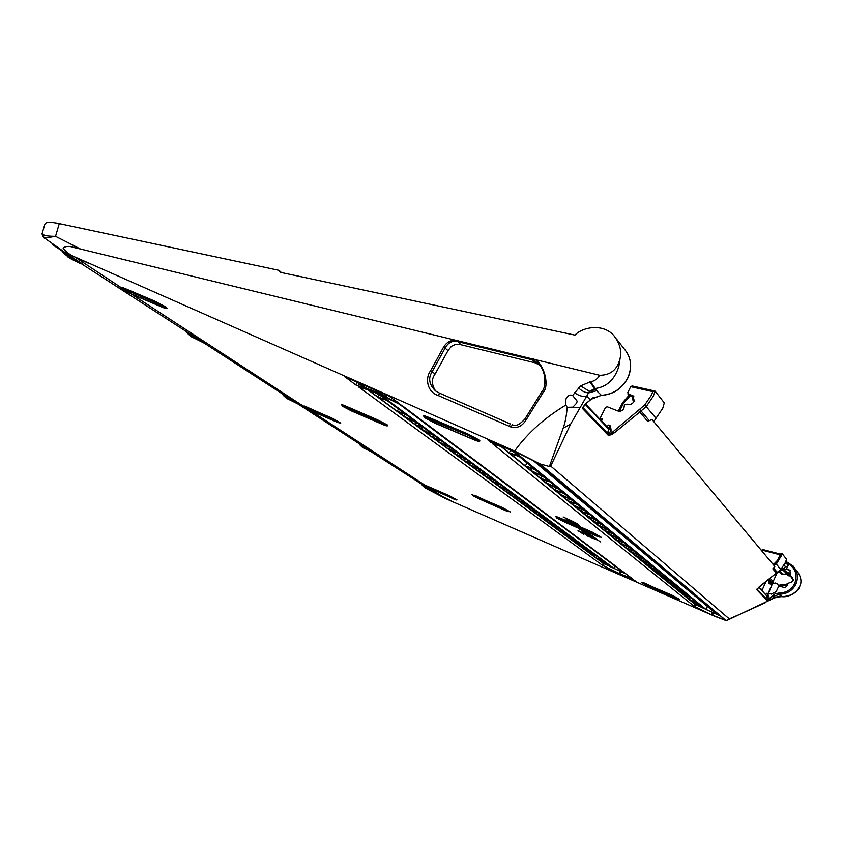 <?xml version="1.0" encoding="UTF-8"?>
<svg xmlns="http://www.w3.org/2000/svg" width="843" height="843" viewBox="0 0 843 843"><rect width="100%" height="100%" fill="white"/><g stroke="black" fill="none" stroke-linecap="round" stroke-linejoin="round"><path stroke-width="1.26" d="M587.666 535.748L588.372 536.074L587.666 535.748M588.593 536.159L587.392 535.611L588.593 536.159M596.296 539.668L587.013 535.853L588.414 536.201L585.558 534.367L588.003 535.421L582.903 532.776L596.317 538.614L593.841 537.939L596.307 539.636M587.508 535.568L589.921 536.411M595.327 539.257L596.043 539.573L595.348 539.214M588.941 535.863L592.924 537.581L588.941 535.863M594.726 538.888L589.91 536.738L594.726 538.888M591.649 537.265L596.707 539.783L591.649 537.265M593.82 538.371L593.282 537.95L593.841 538.319M597.002 539.752L595.79 538.919L597.002 539.752M595.864 538.551L597.856 540.131M696.192 607.951L706.107 612.324L696.392 607.508M629.194 577.687L628.815 578.498L626.244 576.57L631.786 578.698L636.212 581.596M628.815 578.498L636.128 581.786M609.816 569.088L609.352 570.079L615.738 572.818L604.758 566.612L608.088 569.436L608.541 568.467M609.352 570.079L608.088 569.436M618.794 573.482L615.032 571.733L617.434 573.514L627.318 577.876L618.794 573.482M433.239 491.912L453.892 502.259L714.748 616.328L726.108 620.617L765.855 602.482M42.298 232.984L43.225 234.586C44.964 235.745 49.073 236.314 55.543 236.303L80.454 249.012L74.226 247.579C69.59 245.893 65.87 246.04 63.056 248C66.386 252.236 70.306 255.208 74.795 256.915L514.63 451.016L540.015 463.913L549.383 466.495L563.198 428.139L570.679 424.05L550.711 466.063L549.383 466.495M493.355 443.65L503.271 446.695L487.286 439.53L493.355 443.65L493.987 442.333M375.367 390.214L374.714 391.531L379.339 393.818L379.582 393.344M374.714 391.531L370.709 389.835L371.447 388.328M369.255 387.369L368.38 389.139L370.709 389.835M368.38 389.139L365.82 387.875L366.631 386.21M379.339 393.818L380.794 394.25L375.504 390.309L360.667 383.576L365.82 387.875M386.821 395.104L385.873 397.042L397.548 402.806L399.024 403.249L388.886 396.02L378.064 391.373L384.64 396.336L385.525 394.535M385.873 397.042L384.64 396.336M344.618 376.547L355.735 384.893L357.032 382.258M344.534 376.695L356.694 382.016L364.787 388.022L355.735 384.893M632.176 578.572L402.006 405.483L374.798 391.942L358.728 387.011L602.313 565.21L620.29 574.009L632.176 578.572M725.675 620.374L539.773 463.913L511.701 449.909L492.597 443.797L694.084 606.254L711.292 614.726L725.675 620.374M587.002 533.63L593.809 536.749L586.254 532.755L582.608 531.807L587.213 533.187M590.838 534.42L579.173 529.151L590.827 534.409M571.796 522.028L576.275 523.914L571.796 522.028M570.448 520.3L577.265 523.735L563.145 516.959L569.773 520.236L566.19 519.362L579.141 525.273L570.5 520.173M600.732 541.954L597.94 540.237M582.903 532.776L596.665 538.793M580.711 531.648L577.992 530.732L583.904 534.409L580.711 531.648L577.992 530.732M566.654 519.067L567.36 519.52M514.63 451.016C527.36 433.302 544.409 417.991 565.779 405.083L565.453 400.962L566.222 398.36C568.024 395.335 570.163 394.376 572.639 395.504L577.16 401.12L576.665 403.123L572.808 407.148L567.202 407.317L565.779 405.083M80.454 249.012L599.763 375.293C597.424 379.076 594.368 381.215 590.606 381.721L580.521 385.883L572.639 395.504M438.191 395.515C426.642 391.847 425.157 377.495 430.552 370.909L443.313 347.548C446.706 341.794 451.342 339.487 457.243 340.656L531.954 358.833C542.228 358.802 550.7 384.629 543.134 392.511L525.505 420.857C521.828 426.347 517.033 428.423 511.121 427.095L438.191 395.515L439.719 393.217L435.589 390.952L439.624 393.186M510.426 423.976L508.93 426.326M539.952 365.272L535.157 362.838L460.868 344.713C457.064 343.891 453.829 344.545 451.163 346.663L447.97 350.656L435.209 373.86C431.331 378.95 431.468 384.65 435.631 390.962M599.752 418.96L605.548 407.454L607.255 406.758L617.793 410.941C620.406 411.679 622.44 410.826 623.894 408.381L624.442 404.83L627.318 404.187C630.216 404.998 632.471 404.05 634.084 401.342L633.262 395.915L629.921 394.566L630.922 395.704L628.941 395.42L633.936 396.79L630.901 395.704M545.063 383.207C545.421 374.808 542.966 368.012 537.676 362.806L532.175 359.761L535.157 362.838M510.226 511.912L502.133 507.634L471.701 494.493L502.08 507.402L510.268 511.922M761.471 589.879L762.367 589.573M762.051 590.258L766.15 581.259M766.139 598.667L767.973 593.936L768.426 596.791L766.371 598.678M769.353 578.709L768.458 582.155L768.869 583.577L772.104 584.547L768.289 592.935L771.113 594.157L776.192 591.67L778.711 586.138L784.707 587.582L786.487 586.665L788.131 583.314L791.609 582.018L793.126 580.542L792.652 577.961L790.218 575.263L790.007 570.395L786.382 569.288L788.426 564.778L785.096 563.187M787.457 566.918L785.328 566.485L784.127 564.989M786.561 559.278L785.318 562.702L780.776 569.478L785.307 562.66L786.561 559.278L782.42 553.977L781.914 554.82L780.544 553.988L781.746 553.788L778.479 560.7L775.233 564.03L774.58 563.335L777.604 560.247L780.302 554.336M773.094 564.42L776.34 564.104L781.914 554.82M765.834 594.484L766.508 593.303L767.973 593.936L766.824 595.537M758.89 587.139L767.004 596.201L768.426 596.791M766.93 599.478L769.322 598.404L769.733 598.909L766.94 600.332L756.761 589.742L759.701 586.391M767.962 597.813L769.322 598.404L775.149 593.767L769.733 598.909M793.063 566.001L785.876 561.375L793.063 566.001C797.615 571.406 798.563 577.413 795.929 584.03C792.589 590.543 787.225 593.925 779.838 594.178L772.905 596.549L774.201 595.358M785.328 566.485L784.243 568.877M786.382 569.288L789.269 569.963M790.133 570.542L789.364 570.089M792.789 578.129L790.218 575.263M779.522 585.158L782.968 584.473L779.522 585.158L778.848 586.17M772.104 584.547L768.574 593.05M769.522 578.572L768.837 583.546M770.017 578.182L773.189 581.765L772.746 583.683M787.815 575.579L790.481 576.075M781.313 573.988L786.782 574.315M780.302 572.776L777.446 572.207M773.094 581.67L777.383 572.26M793.179 579.257L791.925 577.855M781.356 568.835L783.432 569.183L785.644 571.238L784.844 571.912L787.931 575.716M600.3 419.54L601.628 418.718L600.774 420.035M601.586 420.899L602.46 419.055L601.396 420.699M607.36 433.06L610.511 425.926L611.08 430.257L610.332 431.848L607.782 433.154M628.783 395.219L627.772 392.596L630.796 386.473L632.345 385.989L640.596 387.864M628.035 394.345L629.921 394.566M655.085 391.11L664.295 402.859L662.756 408.254L656.012 418.233L644.779 404.925L651.365 395.198L652.819 391.626L655.085 391.11M531.954 358.833L532.175 359.761L457.507 341.584C452.227 340.446 448.086 342.616 445.104 348.075L432.322 371.415C427.928 378.022 429.013 384.534 435.589 390.952L435.589 390.952M525.505 420.857L524.799 419.161L525.294 418.823M543.134 392.511L542.397 390.815L542.903 390.488M651.955 419.477L647.709 421.352L651.955 419.477L773.969 565.474L776.14 564.283M759.438 586.623L776.414 573.082L772.81 568.835L774.833 566.485L773.653 568.098L777.246 572.355L780.755 569.457L776.34 564.104M616.433 338.907L624.105 348.77C631.196 357.137 632.44 366.779 627.856 377.696C622.123 388.497 613.293 394.376 601.365 395.325L590.068 399.677L593.409 397.474M610.332 431.848L614.958 432.364L611.365 434.714L608.33 435.378L582.566 408.592L585.232 404.124L592.513 398.117M774.833 566.485L773.969 565.474M775.149 593.767L779.691 592.935L781.335 595.843L776.287 597.013L781.271 596.612M772.905 596.549L774.011 597.74L776.287 597.013L775.444 597.561M766.856 601.596L774.011 597.74L773.126 598.562L777.383 596.855L781.851 596.549C789.333 596.581 795.054 593.672 799.027 587.834L800.618 584.104L798.89 588.54C798.479 590.574 789.48 597.929 781.746 596.644L776.814 597.118M781.335 595.843L781.746 596.644M796.624 570.574C800.26 575.263 801.598 579.773 800.618 584.104M781.809 568.308L786.477 569.404M793.263 580.016L789.48 574.8L789.796 574.009M790.249 575.643L789.322 574.62L789.817 573.872M787.404 583.83L787.099 584.378M787.109 583.967L787.014 584.663M778.363 585.316L779.016 585.822M776.782 583.504L775.307 583.029L772.831 583.704L770.713 582.787L769.712 579.931L768.911 582.197L769.901 578.277M772.778 583.388L769.712 579.931M570.679 424.05L589.478 391.321L595.063 388.518C606.665 387.021 614.589 379.708 618.804 366.589L620.111 358.296C621.849 350.825 619.721 343.206 613.736 335.44C602.945 323.164 582.439 327.021 574.958 335.114L280.445 272.342L278.38 270.203L59.284 223.616L55.543 236.303L44.279 238.158M607.16 426.79L608.319 425.041L610.511 425.926L608.435 428.139L608.604 429.055L611.08 430.257M638.393 410.33L610.827 433.565L614.958 432.364L639.795 412.016L638.393 410.33L644.779 404.925M608.193 434.019L610.827 433.565L611.365 434.714M648.931 420.257L639.605 409.245M435.209 373.86L430.552 370.909M634.136 401.215L632.619 399.782L632.355 398.054L633.23 396.294M632.619 399.782L634.494 400.035M120.728 287.885L131.803 294.249L163.099 307.558C166.398 308.907 166.998 308.844 164.891 307.368L154.933 302.173L120.728 287.885L154.743 301.794L166.703 308.57L165.765 307.168L154.722 301.404L120.022 287.115L123.036 287.663L154.543 301.025L166.271 307.147L167.125 308.433M124.079 289.223L121.634 288.485L122.804 289.486L131.171 293.838L165.07 307.937L155.555 302.584L124.079 289.223M131.023 292.173L156.398 302.953M120.191 287.6L119.854 286.578M447.97 350.656L445.104 348.075L443.313 347.548M620.111 358.296C617.476 369.529 610.69 375.198 599.763 375.293M580.521 385.883L589.478 391.321L595.885 389.445L590.606 381.721M626.623 351.984C631.512 360.014 631.934 368.633 627.909 377.843C622.208 388.612 613.409 394.461 601.491 395.409L594.389 388.591L589.931 381.805M597.097 390.572L588.793 392.88C585.337 392.827 581.881 391.12 578.424 387.769M346.325 407.317L343.976 406.948L351.32 410.762L385.82 425.357L377.896 420.973L346.325 407.317M473.397 439.372L477.064 440.025L468.423 435.452L425.652 417.78L434.788 422.954L473.397 439.372L473.998 438.139M434.514 421.057L469.435 435.894M279.507 270.782L281.457 272.552M590.068 399.677L586.939 396.305C583.061 397 578.899 395.788 574.452 392.68M653.757 421.637L656.012 418.233M567.202 407.317C566.507 415.736 565.179 422.68 563.198 428.139M88.315 263.174L63.457 251.794L52.435 244.649M43.225 234.586L43.836 237.705M44.932 224.069L44.953 223.996C45.88 221.983 50.654 221.857 59.284 223.616M301.478 405.188L331.489 417.833L340.741 423.091L331.584 418.107L304.586 406.041M579.52 407.706L572.808 407.148M513.745 450.931L705.97 609.478L716.856 614.336L533.197 460.541M619.352 542.481L630.164 547.792L624.083 542.787L616.244 539.952L619.352 542.481L619.911 541.28M519.204 456.495L510.278 453.66L525.41 465.979L534.199 468.834L519.204 456.495M555.316 476.99L554.979 477.696L557.803 479.087M554.979 477.696L540.5 465.536L543.419 466.98M507.128 448.286L512.386 450.889L510.584 449.414M615.632 539.446L609.268 534.272L620.343 539.72L623.472 542.281L615.632 539.446L616.412 537.781M608.625 533.745L605.369 531.09L613.325 533.935L619.721 539.204L608.625 533.745L609.226 532.47M604.716 530.563L598.024 525.115L609.394 530.711L612.682 533.408L604.716 530.563L605.537 528.803M597.35 524.567L593.915 521.764L602.007 524.62L608.741 530.173L597.35 524.567L597.982 523.208M593.23 521.206L586.18 515.463L597.866 521.216L601.322 524.061L593.23 521.206L594.094 519.362M585.463 514.883L581.849 511.943L590.068 514.81L597.171 520.647L585.463 514.883L586.148 513.44M581.122 511.353L573.683 505.294L585.706 511.216L589.352 514.219L581.122 511.353L582.039 509.404M572.934 504.683L569.109 501.574L577.476 504.441L584.979 510.616L572.934 504.683L573.672 503.134M568.351 500.953L560.49 494.546L572.861 500.647L576.717 503.819L568.351 500.953L569.32 498.898M559.699 493.903L555.653 490.615L564.157 493.482L572.091 500.015L559.699 493.903L560.49 492.249M554.852 489.952L546.538 483.187L559.278 489.467L563.356 492.828L554.852 489.952L555.874 487.791M545.695 482.502L541.417 479.014L550.058 481.88L558.456 488.792L545.695 482.502L546.549 480.721M540.563 478.318L531.743 471.142L544.884 477.623L549.204 481.184L540.563 478.318L541.649 476.032M530.858 470.415L526.317 466.727L535.094 469.572L544.009 476.906L530.858 470.415L531.775 468.497M510.552 450.299L509.32 452.881L501.522 446.527M509.32 452.881L518.245 455.715L513.355 451.69L505.347 447.728M539.92 464.04L539.573 464.767L542.492 466.211M539.573 464.767L536.475 462.164M564.778 484.967L564.452 485.652L566.338 486.274M564.452 485.652L555.843 478.424L558.667 479.815M569.794 489.182L569.468 489.857L572.207 491.216M569.468 489.857L565.295 486.358L567.17 486.98M578.709 496.685L578.393 497.359L580.247 497.981M578.393 497.359L570.289 490.542L573.019 491.901M583.43 500.658L583.124 501.322L585.78 502.639M583.124 501.322L579.183 498.013L581.038 498.645M591.849 507.749L591.544 508.403L593.367 509.024M591.544 508.403L583.893 501.975L586.549 503.282M596.307 511.501L596.012 512.144L598.593 513.419M596.012 512.144L592.292 509.024L594.104 509.646M604.273 518.203L603.967 518.835L605.759 519.457M603.967 518.835L596.739 512.755L599.31 514.03M608.488 521.754L608.193 522.375L610.701 523.608M608.193 522.375L604.673 519.425L606.465 520.047M616.022 528.087L615.738 528.709L617.497 529.33M615.738 528.709L608.878 522.955L611.386 524.188M620.016 531.459L619.731 532.07L622.176 533.271M619.731 532.07L616.402 529.267L618.161 529.889M627.16 537.465L626.876 538.066L628.615 538.688M626.876 538.066L620.385 532.618L622.819 533.809M630.954 540.658L630.68 541.259L633.051 542.418M630.68 541.259L627.508 538.603L629.236 539.214M637.74 546.369L637.466 546.949L639.163 547.571M637.466 546.949L631.291 541.775L633.673 542.945M641.344 549.394L641.07 549.984L643.378 551.122M641.07 549.984L638.067 547.455L639.763 548.066M645.97 553.303L641.66 550.479L643.968 551.607M500.795 446.305L694.98 604.305L720.649 616.159M647.782 554.82L647.519 555.4L645.232 553.482L647.213 554.346M647.519 555.4L649.194 556.011M707.93 605.443L706.434 604.874L714.474 610.954M691.397 598.172L682.219 593.672L689.226 599.384L698.215 603.788L691.397 598.172M704.116 608.646L701.113 606.17L694.295 603.514L704.116 608.646M720.133 615.717L717.656 613.63M693.884 603.177L689.648 599.731L700.702 605.832L693.884 603.177L694.4 602.05M715.612 611.913L717.267 613.304M715.391 612.387L713.399 610.711L714.864 611.28M681.776 593.314L679.521 591.48L686.539 594.178L690.965 597.813L681.776 593.314L682.156 592.492M679.079 591.112L674.474 587.371L683.842 591.965L686.097 593.82L679.079 591.112L679.637 589.9M674.01 586.991L671.66 585.074L678.784 587.803L683.399 591.596L674.01 586.991L674.411 586.127M671.186 584.694L666.381 580.774L675.97 585.474L678.32 587.413L671.186 584.694L671.776 583.419M665.896 580.384L663.441 578.382L670.68 581.133L675.496 585.095L665.896 580.384L666.318 579.478M662.956 577.992L657.93 573.893L667.74 578.709L670.196 580.732L662.956 577.992L663.567 576.665M657.424 573.482L654.853 571.396L662.208 574.157L667.245 578.298L657.424 573.482L657.867 572.523M654.347 570.974L649.089 566.696L659.131 571.628L661.702 573.746L654.347 570.974L654.99 569.594M648.562 566.264L645.875 564.083L653.346 566.865L658.615 571.206L648.562 566.264L649.036 565.253M645.338 563.64L639.837 559.162L650.111 564.209L652.809 566.433L645.338 563.64L646.012 562.197M639.279 558.709L636.465 556.422L644.052 559.225L649.574 563.767L639.279 558.709L639.784 557.644M635.907 555.958L630.132 551.259L640.669 556.433L643.494 558.761L635.907 555.958L636.613 554.441M629.552 550.795L626.602 548.382L634.305 551.206L640.1 555.969L629.552 550.795L630.079 549.657M626.012 547.908L619.953 542.976L630.754 548.287L633.725 550.721L626.012 547.908L626.76 546.317M651.217 557.708L650.954 558.277L653.209 559.383M650.954 558.277L648.088 555.874L649.763 556.485M657.35 562.871L657.087 563.43L658.731 564.041M657.087 563.43L651.513 558.751L653.757 559.857M660.617 565.621L660.354 566.18L662.556 567.255M660.354 566.18L657.635 563.893L659.279 564.494M666.465 570.542L666.212 571.09L667.825 571.691M666.212 571.09L660.891 566.622L663.083 567.708M669.574 573.166L669.321 573.704L671.471 574.757M669.321 573.704L666.729 571.522L668.341 572.123M675.159 577.855L674.906 578.393L676.497 578.993M674.906 578.393L669.837 574.136L671.976 575.189M678.12 580.363L677.877 580.89L679.974 581.923M677.877 580.89L675.401 578.804L676.992 579.404M683.452 584.842L683.209 585.369L684.779 585.959M683.209 585.369L678.362 581.301L680.459 582.323M686.297 587.234L686.054 587.75L688.099 588.762M686.054 587.75L683.684 585.759L685.254 586.359M691.386 591.523L691.155 592.028L692.693 592.618M691.155 592.028L686.518 588.14L688.562 589.141M694.105 593.809L693.873 594.315L695.875 595.295M693.873 594.315L691.608 592.408L693.146 592.998M698.984 597.908L698.752 598.414L700.27 598.994M698.752 598.414L694.316 594.684L696.318 595.664M701.576 600.1L703.315 601.554M701.355 600.595L699.184 598.772L700.702 599.362M706.255 604.031L706.023 604.526L707.519 605.095M706.023 604.526L701.776 600.954L703.736 601.913M644.252 551.849L643.989 552.428M526.907 462.839L525.41 465.979M595.843 535.695L599.542 536.959L592.787 533.292L557.476 518.15L595.843 535.695L596.222 534.915M380.256 394.64L613.809 568.319L624.094 572.913L399.034 403.902M510.552 494.841L521.09 500.015L513.65 494.493L506.78 492.059L510.552 494.841L511.143 493.608M386.726 400.256L379.202 397.98L397.295 411.321L404.735 413.639L386.726 400.256M506.032 491.511L498.308 485.821L509.098 491.111L512.913 493.945L506.032 491.511L506.769 489.973M497.539 485.241L493.587 482.333L500.542 484.757L508.34 490.552L497.539 485.241L498.171 483.935M492.797 481.743L484.683 475.768L495.758 481.205L499.751 484.177L492.797 481.743L493.566 480.131M483.871 475.167L479.72 472.101L486.759 474.525L494.957 480.615L483.871 475.167L484.546 473.766M478.887 471.49L470.362 465.199L481.722 470.794L485.937 473.914L478.887 471.49L479.699 469.793M469.509 464.577L465.136 461.342L472.259 463.766L480.889 470.173L469.509 464.577L470.225 463.07M464.261 460.7L455.283 454.082L466.959 459.825L471.385 463.113L464.261 460.7L465.115 458.919M454.377 453.418L449.772 450.025L456.98 452.417L466.074 459.172L454.377 453.418L455.157 451.816M448.855 449.34L439.393 442.364L451.395 448.276L456.063 451.743L448.855 449.34L449.762 447.464M438.434 441.658L433.576 438.075L440.868 440.457L450.457 447.58L438.434 441.658L439.277 439.941M432.607 437.359L422.617 429.993L434.967 436.073L439.898 439.74L432.607 437.359L433.565 435.388M421.605 429.245L416.474 425.462L423.839 427.812L433.976 435.346L421.605 429.245L422.512 427.39M415.441 424.703L404.882 416.916L417.601 423.186L422.817 427.053L415.441 424.703L416.463 422.617M403.818 416.126L398.381 412.122L405.82 414.44L416.558 422.406L403.818 416.126L404.798 414.113M379.202 394.798L378.054 397.137L368.012 389.719M378.054 397.137L385.578 399.403L379.708 395.051L370.277 390.404M371.774 390.846L376.969 393.017M367.453 389.561L603.198 563.324L626.18 574.051M596.264 555.832L587.297 551.438L595.896 557.781L604.694 562.081L596.264 555.832M601.617 561.996L596.412 558.161L607.761 564.367L601.617 561.996L602.113 560.953M583.44 548.593L577.792 544.43L586.96 548.919L589.742 550.985L583.44 548.593L583.967 547.455M595.738 555.432L590.29 551.385L583.988 548.993L595.738 555.432M577.234 544.009L574.346 541.891L580.722 544.293L586.401 548.508L577.234 544.009L577.645 543.134M573.777 541.469L567.887 537.128L577.255 541.712L580.153 543.872L573.777 541.469L574.336 540.279M567.297 536.685L564.294 534.473L570.753 536.886L576.675 541.28L567.297 536.685L567.739 535.758M563.693 534.03L557.55 529.499L567.128 534.199L570.153 536.443L563.693 534.03L564.283 532.797M556.938 529.046L553.798 526.738L560.342 529.151L566.528 533.745L556.938 529.046L557.402 528.066M553.177 526.274L546.759 521.543L556.559 526.348L559.72 528.698L553.177 526.274L553.788 524.989M546.116 521.069L542.839 518.645L549.457 521.079L555.927 525.874L546.116 521.069L546.612 520.036M542.186 518.171L535.474 513.218L545.505 518.139L548.804 520.595L542.186 518.171L542.818 516.822M534.799 512.723L531.375 510.194L538.076 512.628L544.841 517.644L534.799 512.723L535.326 511.627M530.69 509.688L523.661 504.514L533.935 509.551L537.391 512.122L530.69 509.688L531.353 508.287M522.955 503.988L519.362 501.343L526.148 503.777L533.24 509.035L522.955 503.988L523.514 502.828M518.645 500.816L511.29 495.389L521.817 500.552L525.442 503.25L518.645 500.816L519.351 499.341M608.267 564.736L612.376 567.782L602.123 562.376L608.267 564.736M398.444 408.96L397.295 411.321M304.797 406.884L302.268 405.915L310.203 410.404L336.937 422.132C341.605 423.808 339.855 422.649 331.689 418.676L301.509 405.241L331.489 417.833M336.536 421.869L339.086 422.743L332.089 418.939L302.774 406.315L309.792 410.13L336.536 421.869L336.831 421.268M433.091 491.859L433.639 492.07M427.106 487.865L425.673 486.875M371.605 452.006L434.345 492.312M362.332 447.348L372.258 452.259M365.019 447.57L363.839 446.737M357.938 442.912L372.975 452.459M296.346 403.239L297.157 403.544M289.033 398.223L288.253 397.685M280.961 392.954L297.853 403.681M202.151 342.205L203.184 342.595M184.491 330.351L203.774 342.595M80.833 263.606L82.214 264.133M60.865 250.266L82.498 263.859M424.598 487.612L445.367 498.445L429.941 488.413M423.27 484.419L449.667 495.842L457.011 499.899M431.563 490.531L422.764 485.81L425.02 487.886L432.459 491.079M369.634 450.32L360.235 445.315L362.785 447.644L370.688 450.973M293.754 401.057L283.68 395.725L286.641 398.402L296.884 403.344L295.008 401.837M198.621 339.286L187.747 333.596L191.287 336.747L202.815 342.3L200.149 340.245M81.602 263.648L64.015 253.448L69.042 257.6C74.542 260.866 78.736 262.89 81.602 263.648L83.689 264.67M75.817 259.549L77.756 260.772M761.25 550.258L763.653 549.773L773.073 552.228L763.653 549.773L763.284 550.458L762.778 549.699L761.282 550.289M690.08 597.529L689.226 599.384M587.149 550.194L586.749 551.037M596.665 556.127L595.896 557.781M773.105 564.41L774.58 563.335M782.357 553.956L781.746 553.788M778.479 560.7L777.604 560.247M672.904 596.328L642.903 583.156L674.98 597.95L678.162 599.025L672.904 596.328M479.003 498.761L508.55 511.617L475.684 496.485L473.218 495.8L479.003 498.761L479.33 498.097M424.103 485.125L430.193 488.529L455.937 499.657L426.358 485.853L456.653 500.015M429.909 488.339L455.589 499.636L426.706 486.263L424.703 485.694L429.909 488.339L430.162 487.802M423.418 484.799L453.429 498.919M741.914 613.419L728.51 619.247M453.892 502.259L448.982 500.057M772.81 568.835L773.653 568.098M791.977 577.919L789.111 574.389L789.87 573.619M789.48 574.8L788.911 574.02L789.796 573.535L785.644 571.238L786.087 572.45L785.37 572.397L783.158 570.353L779.828 570.679L782.789 574.241M782.968 584.473L786.962 584.894L786.667 584.115L787.467 583.756M771.313 583.24L770.776 581.818L770.945 582.998M739.585 614.452L772.999 598.635M298.485 404.124L296.884 403.344M292.9 400.762C287.579 398.181 285.661 397.474 287.136 398.655M373.449 452.796L372.016 452.101M368.802 450.014L363.249 447.886M434.703 492.565L433.407 491.943M430.752 490.215L425.441 488.108M204.617 343.185L202.815 342.3M197.747 339.012C191.74 336.094 189.77 335.43 191.835 337.021M74.964 259.338C68.051 255.977 66.081 255.397 69.042 257.6M583.377 531.596L584.062 531.901M580.384 529.267L581.048 529.562M577.792 524.42L578.583 524.715M578.277 498.297L579.52 499.341M681.334 584.589L682.082 585.221M652.798 560.7L653.673 561.427M618.193 531.712L619.226 532.586M595.832 539.099L594.041 538.055M580.606 531.88L583.904 534.409M645.875 583.514L641.744 582.218L672.725 595.516L679.827 599.457M726.108 620.617L540.015 463.913M74.795 256.915L120.275 287.02M131.476 294.112L301.952 405.251M309.908 410.278L423.586 484.293M345.662 406.031L341.9 405.146C340.972 404.282 342.226 404.577 345.662 406.031L377.253 419.688L387.527 425.041L387.696 425.778L377.358 420.004L345.767 406.684L377.348 420.351L387.264 425.926M428.866 417.411L423.924 416.442C422.743 415.251 424.398 415.578 428.866 417.411L467.812 433.934L479.815 440.299L479.678 441.131L467.907 434.314L428.95 418.191L467.876 434.714L479.214 441.3M592.46 532.228L601.333 537.328L592.503 532.491L560.658 518.856L592.46 532.228L560.648 518.276L556.085 517.012C555.189 516.169 556.707 516.59 560.648 518.276M456.927 499.92L423.871 484.599M679.743 599.478L645.907 583.725L679.332 599.373L675.169 598.109L678.931 599.362L672.725 596.18L645.886 584.178L642.303 582.987L648.488 586.17L675.169 598.098L648.509 586.18M340.688 423.112L331.689 418.676M524.789 419.171C519.383 424.914 515.242 426.748 512.365 424.64L511.121 427.095M510.394 423.955L439.719 393.217L510.342 423.955M457.243 340.656L460.868 344.713M760.829 589.067L761.787 589.32M779.691 592.935C786.624 592.692 791.651 589.52 794.78 583.419C797.931 573.651 794.844 566.591 785.528 562.228M618.414 411.142L619.12 409.55L618.309 411.11M792.831 578.53L792.652 577.961M788.911 573.999L788.384 573.061L786.087 572.45L788.985 575.99M601.628 418.718L602.46 419.055M652.819 391.626L630.69 386.663M655.201 391.215L653.241 396.263L646.318 406.484L639.795 412.016L647.709 421.352M773.126 552.239L780.407 554.136L773.105 552.228M762.799 549.731L763.621 549.773M630.1 395.904L623.672 402.859L620.163 409.846L619.12 409.55L622.587 402.638L619.257 409.529M620.163 409.846L619.436 411.247M777.246 572.355L780.776 569.478M767.004 596.201L758.637 587.371M756.993 589.109L766.972 599.521L766.94 600.332M550.711 466.063L729.037 618.709M793.231 580.195L790.312 575.379M786.951 584.916L778.921 586.001M772.272 584.536L768.911 582.197M640.785 387.906L654.653 391.015M608.225 428.012L585.548 403.955M585.137 404.292L608.604 429.055M622.724 402.596L629.036 395.504M623.672 402.859L622.587 402.638L628.941 395.409M281.277 272.521L280.066 271.541M154.933 302.173L154.543 301.025M131.835 292.521L131.171 293.838M162.91 306.315L162.478 307.147M131.898 294.291L166.703 308.57M123.436 288.801L123.036 287.663M127.114 292.026L131.835 294.26M377.453 420.668L345.872 407.011C342.574 405.62 341.647 405.472 343.112 406.568L351.773 411.068L383.144 424.651C386.515 426.073 387.527 426.252 386.178 425.209L377.453 420.668L377.253 419.688M351.847 409.709L351.32 410.762M383.112 423.523L382.711 424.356M345.872 407.011L341.921 405.188M342.047 405.578L351.826 411.089M383.196 424.682L351.784 411.078M467.97 435.093L429.055 418.571C424.967 416.906 423.66 416.695 425.135 417.959L435.251 423.312L473.85 439.719C478.044 441.447 479.488 441.7 478.171 440.499L467.97 435.093L467.812 433.934M435.504 421.479L434.788 422.954M429.055 418.571L423.903 416.358M424.092 416.895L435.251 423.312M435.336 423.344L473.85 439.719C481.163 442.554 478.013 440.9 479.309 441.258L479.772 441.1M74.658 246.577L74.226 247.579M591.912 398.497L601.649 395.314M582.566 408.592L582.734 407.38M592.914 397.885L585.284 404.166L582.755 407.401L608.404 434.145L608.33 435.378M491.3 441.152L490.731 442.354M359.35 383.976L358.275 386.147M301.604 404.893L302.268 405.915M592.46 532.797L600.711 537.096L596.127 535.927C602.513 538.298 601.301 537.349 592.503 533.071L592.46 532.797M592.503 533.071L560.658 518.856L556.78 518.024L596.159 535.927M560.711 519.119L556.865 518.066L564.547 522.049M705.97 609.478L707.435 606.444M694.98 604.305L694.084 606.254M564.662 520.953L564.252 521.828M564.578 522.07L596.127 535.927M613.809 568.319L614.926 566.032M603.198 563.324L602.313 565.21M310.182 409.329L309.792 410.13M301.615 405.578L310.203 410.404L340.393 423.218M756.94 589.109L756.761 589.742M475.283 495.526L509.435 511.669L505.926 510.784L509.024 511.669L502.165 508.139L475.389 496.274L472.48 495.463L479.298 498.972L505.926 510.784M645.886 584.178L641.755 582.239M780.081 554.82L763.284 550.458L761.83 550.943M781.661 553.83L780.576 553.999M648.562 585.442L648.288 586.011M675.232 597.413L674.98 597.95M672.725 596.18L672.725 595.516M479.33 498.982L472.428 495.442L475.389 496.274M505.916 510.004L505.642 510.584M479.309 498.972L505.937 510.784M502.165 508.139L502.08 507.402M449.772 496.506L449.667 495.842M453.46 498.93L456.948 499.91M426.421 486.074L426.305 485.399M712.177 612.777L711.292 614.726M713.347 613.293L712.451 615.242M694.885 606.697L695.781 604.747M630.532 578.203L630.1 579.141M617.708 572.945L617.434 573.514M619.047 573.598L618.773 574.188M604.031 563.777L603.145 565.664M620.079 571.628L619.194 573.514M621.175 572.123L620.29 574.009M445.568 498.529L452.164 501.49M286.146 398.086L298.211 404.092L366.147 448.234M190.771 336.399L204.491 343.28L289.76 398.665L282.236 393.955L283.68 395.725M67.883 256.946L68.452 257.305C71.328 259.338 80.085 263.501 81.676 263.912L193.953 336.483L186.166 331.657L187.747 333.596M577.392 498.002L577.181 497.37M680.354 583.778L680.554 584.304M651.776 559.847L651.976 560.405M617.129 530.827L617.339 531.417M387.727 425.757L383.154 424.661M542.397 390.815C544.557 388.676 545.252 383.512 544.452 375.335C541.775 366.199 541.259 367.105 537.665 362.806L539.499 364.703M781.419 574.115L778.9 571.101M542.386 390.825L524.799 419.161M776.414 573.082L756.93 589.12M773.368 583.683L770.713 582.787M640.712 387.854L654.874 391.026M632.345 385.989L640.68 387.854M633.778 396.526L633.262 395.915M120.022 287.115L127.103 292.026M44.953 223.996L42.287 233.016C41.707 233.258 42.118 234.691 43.499 237.294L70.232 256.188L62.203 251.267L64.015 253.448M421.521 484.272L422.764 485.81M358.907 443.671L360.235 445.315M781.767 553.788L782.388 553.956M641.85 582.513L648.488 586.17M727.172 620.374L739.543 614.473M782.957 584.462L781.788 584.389M788.616 573.345L789.322 574.62M778.479 585.411L776.688 583.356M786.34 584.347L782.999 584.505M577.36 498.023L577.107 497.307M680.533 584.315L680.322 583.746M651.966 560.416L651.734 559.805M617.318 531.438L617.076 530.784"/></g></svg>
